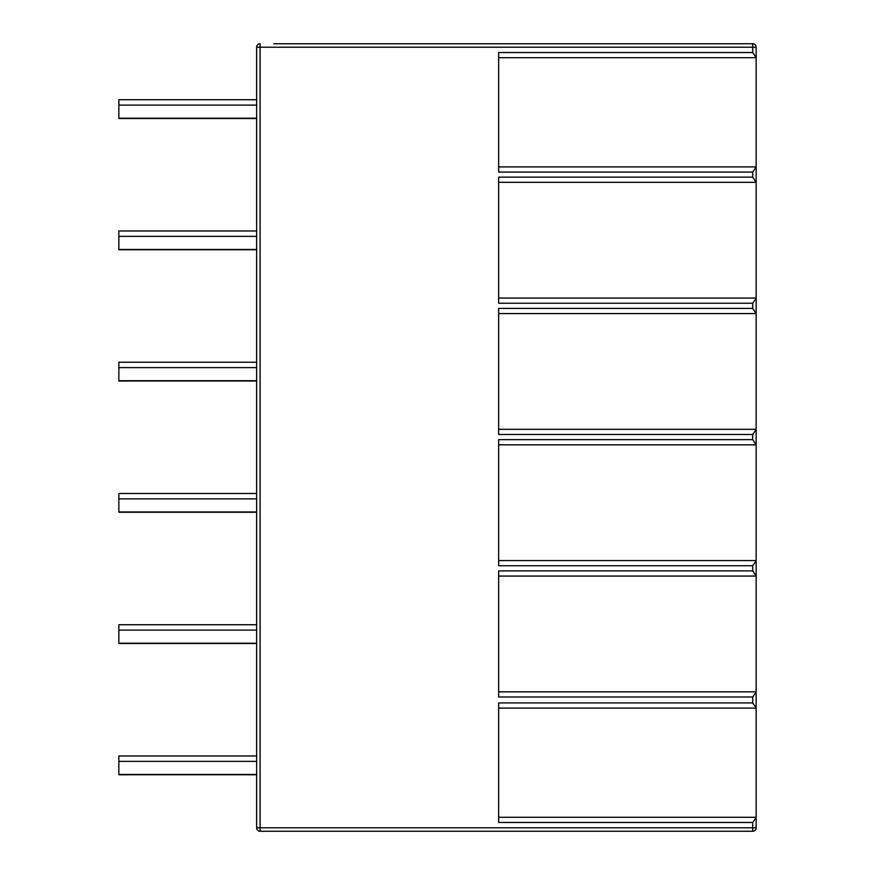 <?xml version="1.0" encoding="UTF-8"?>
<svg xmlns="http://www.w3.org/2000/svg" width="875" height="875" viewBox="0 0 875 875"><rect width="100%" height="100%" fill="white"/><g stroke="black" fill="none" stroke-linecap="round" stroke-linejoin="round"><path stroke-width="1.31" d="M752.708 831.25L752.708 827.805L260.094 827.805L260.094 47.195L256.648 47.195L256.648 827.805L260.094 827.805L260.094 831.25L752.708 831.25A3.445 3.445 0 0 0 756.153 827.805L756.153 819.022M756.153 707.798L756.153 692.114L752.708 696.981L752.708 702.931L756.153 707.798L756.153 817.294L498.652 817.294M752.708 696.981L498.652 696.981L498.652 570.905L752.708 570.905L756.153 575.772L756.153 692.114M756.153 575.772L756.153 560.864L752.708 565.731L498.652 565.731L498.652 439.655L752.708 439.655L756.153 444.817L498.652 444.817M756.153 444.817L756.153 560.864M756.153 444.522L756.153 429.614L752.708 434.481L498.652 434.481L498.652 308.405L752.708 308.405L756.153 313.567L498.652 313.567M756.153 313.567L756.153 429.614M756.153 313.272L756.153 298.364L752.708 303.231L498.652 303.231L498.652 177.155L752.708 177.155L756.153 182.317L498.652 182.317M756.153 182.317L756.153 298.364M756.153 182.022L756.153 167.202L752.708 172.069L498.652 172.069L498.652 52.533L752.708 52.533L756.153 57.706L756.153 55.978M756.153 57.706L498.652 57.706L756.153 57.706L756.153 167.202M756.153 57.411L756.153 47.195A3.445 3.445 0 0 0 752.708 43.75L273.864 43.75M756.153 817.589L752.708 822.467L498.652 822.467L498.652 702.931L752.708 702.931M756.153 298.069L498.652 298.069M756.153 166.906L498.652 166.906L756.153 166.906M756.153 429.319L498.652 429.319M756.153 560.569L498.652 560.569M756.153 576.067L498.652 576.067M756.153 691.819L498.652 691.819M756.153 708.094L498.652 708.094M752.708 52.533L752.708 43.75M756.153 47.195L260.094 47.195L260.094 43.75A3.445 3.445 0 0 0 256.648 47.195M256.648 827.805A3.445 3.445 0 0 0 260.094 831.25M256.648 118.497L118.847 118.497L118.847 99.728L256.648 99.728M256.648 118.202L118.847 118.202M256.648 105.109L118.847 105.109M256.648 249.747L118.847 249.747L118.847 230.978L256.648 230.978M256.648 249.452L118.847 249.452M256.648 236.359L118.847 236.359M256.648 380.997L118.847 380.997L118.847 362.228L256.648 362.228M256.648 380.702L118.847 380.702M256.648 367.609L118.847 367.609M256.648 512.247L118.847 512.247L118.847 493.478L256.648 493.478M256.648 511.952L118.847 511.952M256.648 498.859L118.847 498.859M256.648 643.497L118.847 643.497L118.847 624.728L256.648 624.728M256.648 643.202L118.847 643.202M256.648 630.109L118.847 630.109M256.648 774.747L118.847 774.747L118.847 755.978L256.648 755.978M256.648 774.452L118.847 774.452M256.648 761.359L118.847 761.359M752.708 177.155L752.708 172.069M752.708 308.405L752.708 303.231M752.708 439.655L752.708 434.481M752.708 570.905L752.708 565.731M756.153 827.805L752.708 827.805L752.708 822.467"/></g></svg>
